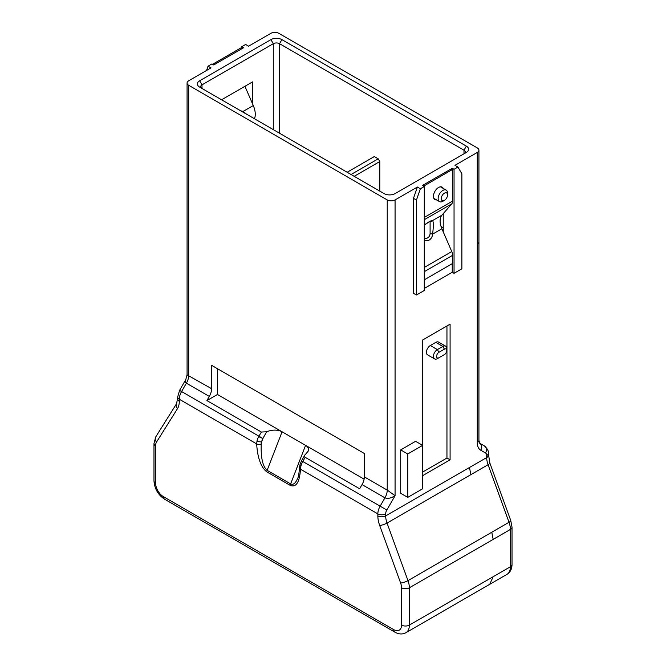 <?xml version="1.0" encoding="UTF-8"?>
<svg xmlns="http://www.w3.org/2000/svg" width="666" height="666" viewBox="0 0 666 666"><rect width="100%" height="100%" fill="white"/><g stroke="black" fill="none" stroke-linecap="round" stroke-linejoin="round"><path stroke-width="1" d="M213.37 64.727A1.107 0.641 -60 0 1 214.152 63.37L240.776 47.994A1.107 0.641 -60 0 1 241.333 47.944L242.274 48.485M240.776 47.994L241.949 48.676L215.326 64.044L214.152 63.37M242.857 112.055A4.429 2.248 117.1 0 1 242.99 111.497L246.528 114.169M244.93 86.297L253.288 105.553A16.617 9.59 60 0 1 254.445 118.739M422.635 475.674L450.091 459.823L450.091 324.167L422.286 340.218L422.286 445.171M413.478 198.343L413.478 293.306L416.45 295.021L424.284 290.501L424.284 186.497L420.363 188.761L417.391 187.038L413.478 198.343L416.45 200.066L416.45 295.021M417.391 187.038L395.071 199.925L395.071 495.72C391.067 498.226 387.695 498.926 384.94 497.818L362.038 484.598L359.632 488.761L305.153 457.309L302.789 461.496L380.136 506.152L384.94 497.818A11.072 6.394 -60 0 0 387.237 490.101L395.071 495.72L386.821 510.014A5.536 3.197 -60 0 0 385.672 513.869L385.672 515.884L469.472 467.499L470.845 474.667L387.046 523.051L407.983 580.619L491.791 532.234L493.165 539.393L409.365 587.778L409.365 625.091L493.165 576.714L489.726 584.315L405.919 632.7A16.617 9.59 60 0 0 409.365 625.091A5.536 3.197 0 0 1 401.531 625.091L401.531 587.778A11.072 6.394 -120 0 0 400.616 583.008L379.67 525.432A22.153 12.787 60 0 1 377.838 515.884L377.838 513.869L300.483 469.205C299.592 482.201 296.204 487.612 290.318 485.439L266.816 471.878C260.93 467.249 257.542 457.925 256.66 443.906L257.018 440.9A11.072 6.394 -60 0 1 258.658 436.663L261.38 432.034L266.625 431.768C272.336 429.562 277.489 429.57 282.093 431.784L217.474 394.48L217.474 368.706M478.846 242.432L477.306 244.697L477.306 152.447L454.986 165.334L457.958 167.058L454.046 169.314L452.239 168.273L422.477 185.456L424.442 186.588L424.442 217.341L452.63 201.057L452.63 170.313A1.107 0.641 120 0 0 452.405 169.805A1.107 0.641 120 0 0 451.848 169.855L425.224 185.231A1.107 0.641 120 0 0 424.442 186.588M407.759 497.377L400.707 493.306L400.707 449.9L415.592 441.308L422.635 445.371L422.635 488.786L407.759 497.377L407.759 453.962L422.635 445.371M477.306 152.447A5.536 3.197 -0 0 0 478.929 150.191A5.536 3.197 -0 0 0 477.306 147.927L278.763 33.3A5.536 3.197 -0 0 0 270.929 33.3L248.609 46.187L245.637 44.472L241.716 46.728L243.523 47.769L213.761 64.952L211.954 63.911L208.042 66.175L211.014 67.89L188.694 80.777A5.536 3.197 -0 0 0 187.071 83.042A5.536 3.197 -0 0 0 188.694 85.298L188.694 375.474A11.072 6.394 -60 0 1 186.397 383.191C185.123 382.384 184.932 381.152 185.831 379.503L179.562 390.359L262.928 438.494L258.658 436.663M222.76 100.449L222.76 99.092L252.522 81.91L252.522 103.804M466.342 146.12L463.994 150.191L463.994 153.804A4.429 2.556 0 0 0 465.293 151.998A4.429 2.556 0 0 0 463.994 150.191L279.545 43.698A4.429 2.556 0 0 0 273.285 43.698L202.006 84.848A4.429 2.556 0 0 0 200.716 86.655A4.429 2.556 0 0 0 201.998 88.461L202.006 84.848L199.658 80.777L270.929 39.627A7.751 4.479 180 0 1 281.893 39.627L466.342 146.12A7.751 4.479 180 0 1 466.342 152.447L395.071 193.598A7.751 4.479 180 0 1 384.107 193.598L199.658 87.113A7.751 4.479 180 0 1 199.658 80.777M362.038 484.598A11.072 6.394 -60 0 0 364.327 476.873L364.327 453.488L211.605 365.318L211.605 388.703A11.072 6.394 120 0 1 209.307 396.42L206.901 400.582L261.38 432.034M206.901 400.582L217.474 394.48M299.509 467.765L299.883 464.993A3.322 1.24 13.5 0 0 300.874 466.225L300.483 469.205A3.322 1.973 1.5 0 1 299.509 467.765C298.976 473.934 298.393 477.372 297.752 478.063L297.785 478.005M364.327 476.873L387.237 490.101L387.237 199.925L188.694 85.298M387.237 199.925A5.536 3.197 -0 0 0 395.071 199.925M443.24 213.644L443.24 231.876M351.057 174.517L378.23 158.824L374.317 156.568L347.136 172.253M378.23 158.824L379.795 161.538L354.187 176.324M379.795 191.109L379.795 161.538M443.24 227.739L441.017 226.457M187.071 83.042L187.071 374.858L211.605 388.703M364.111 479.137L305.586 445.354C308.125 446.903 308.999 448.834 308.208 451.14L304.67 455.278L304.395 456.16L305.153 457.309M290.318 485.439A3.322 1.915 120 0 1 290.634 483.899L305.586 445.354L282.093 431.784L267.133 470.338L290.634 483.899C293.248 485.206 295.621 483.258 297.76 478.071M257.018 440.9A3.322 1.24 -166.5 0 0 261.605 441.799L262.754 438.836A7.751 4.479 120 0 0 261.605 441.799L261.23 443.897C260.739 457.692 262.712 466.5 267.133 470.338A3.322 1.915 120 0 0 266.816 471.878M266.625 431.768L262.928 438.494M299.883 464.993L301.34 461.222L302.522 461.988A11.072 6.394 120 0 0 300.874 466.225M454.046 169.314L454.046 273.318L461.879 268.798L461.879 173.834L457.958 167.058M454.046 273.318L452.239 272.277L452.239 263.561M424.284 288.42L452.239 272.277M420.363 188.761L416.45 200.066M452.239 169.713L452.239 168.273M447.544 194.955A4.429 2.556 -60 0 1 444.413 200.383A4.429 2.556 -60 0 1 441.275 198.568A4.429 2.556 -60 0 1 444.413 193.148A4.429 2.556 -60 0 1 447.544 194.955L447.544 193.148A6.643 3.838 120 0 0 446.17 190.101A6.643 3.838 120 0 0 439.518 193.939A6.643 3.838 120 0 0 439.518 201.615L434.041 198.451A6.643 3.838 -60 0 1 433.816 198.302M440.451 186.821A6.643 3.838 -60 0 1 440.684 186.938L446.17 190.101M208.042 66.175L206.552 70.471M241.716 46.728L241.716 48.16M450.091 459.823L446.953 458.017L422.635 472.052M446.953 325.974L446.953 458.017M434.59 358.916L427.547 354.853A5.536 3.197 -60 0 1 426.698 350.416A5.536 3.197 -60 0 1 430.311 345.529L435.797 342.366A5.536 3.197 -60 0 1 438.561 342.091L445.612 346.162A5.536 3.197 120 0 0 442.848 346.437L437.362 349.6A5.536 3.197 120 0 0 433.741 354.478A5.536 3.197 120 0 0 434.59 358.916A5.536 3.197 120 0 0 437.362 358.641L438.927 357.742A3.322 1.915 -60 0 1 436.58 356.385A3.322 1.915 -60 0 1 438.927 352.314L444.413 349.15A3.322 1.915 -60 0 1 446.761 350.507A3.322 1.915 -60 0 1 444.413 354.578L437.362 358.641M442.848 355.478L442.848 355.478A5.536 3.197 120 0 0 442.857 355.469L444.413 354.578M446.761 350.507L446.761 348.701A5.536 3.197 120 0 0 445.612 346.162M439.518 201.615A6.643 3.838 120 0 0 442.848 201.282L444.413 200.383L442.848 201.282M400.707 449.9L407.759 453.962M493.165 539.393L510.397 529.445A16.617 9.59 -120 0 0 509.024 522.286L488.078 464.718A16.617 9.59 60 0 1 486.704 457.559L486.704 455.544A5.536 3.197 120 0 0 485.556 453.005L480.744 450.233A5.536 4.52 -60 0 0 479.603 443.173L484.407 445.945C487.462 448.734 488.769 451.182 488.328 453.28L489.826 462.953L510.764 520.521L512.021 527.189L512.021 564.502A5.536 3.197 180 0 1 510.397 566.766L510.397 529.445A5.536 3.197 0 0 0 512.021 527.189M436.596 199.925A7.201 4.154 -60 0 1 434.94 199.609A7.201 4.154 -60 0 1 433.449 196.312A7.201 4.154 -60 0 1 436.588 189.069A7.201 4.154 -60 0 1 442.132 187.138A7.201 4.154 -60 0 1 443.248 188.411M434.398 199.184A7.201 4.154 120 0 0 435.422 199.251M442.066 187.737A7.201 4.154 120 0 0 441.5 186.88M430.078 221.403A5.877 0.932 -36.5 0 1 430.103 221.428A4.429 4.371 -36.5 0 0 432.617 220.554L441.891 215.201A14.952 8.633 -120 0 0 441.891 228.771L432.617 234.124A8.417 6.735 -101 0 1 424.284 240.393M424.284 225.075A8.417 1.34 -36.5 0 1 429.162 221.761A8.417 1.34 -36.5 0 1 432.617 220.554C433.533 221.895 433.533 226.423 432.617 234.124A4.429 0.924 5.6 0 0 430.103 233.708A5.877 4.704 -101 0 1 424.284 238.087M441.891 215.201L451.773 203.829L424.284 219.705M430.103 221.428L430.103 233.708M424.284 278.746L424.442 278.838A1.107 0.641 120 0 0 424.667 279.345A1.107 0.641 120 0 0 425.224 279.287L451.848 263.911A1.107 0.641 120 0 0 452.63 262.554L452.63 255.319A7.201 4.154 -120 0 0 451.773 251.557L441.891 228.771M424.442 278.838L424.442 271.603A7.201 4.154 -120 0 0 424.284 270.063M452.63 201.057A7.201 4.154 60 0 1 451.773 203.829M423.268 185.914A1.107 0.641 -60 0 1 424.051 184.557L450.674 169.181A1.107 0.641 -60 0 1 451.232 169.122L452.405 169.805M424.284 218.698A7.201 4.154 -120 0 0 424.442 217.341M253.288 105.553L242.99 111.497A7.293 5.836 -101 0 0 240.901 110.914M273.285 129.612L273.285 43.698L270.929 39.627M304.828 454.978L301.573 460.805L302.789 461.496L302.522 461.988M385.672 513.869A5.536 3.197 180 0 1 377.838 513.869A11.072 6.394 -60 0 1 380.136 506.152L386.821 510.014M209.307 396.42L186.397 383.191L181.593 391.525A11.072 6.394 -60 0 0 179.296 399.242L179.296 401.257A22.153 12.787 60 0 1 177.464 408.691L156.518 442.082A11.072 6.394 -120 0 0 155.603 445.795L155.603 483.108A11.072 6.394 -120 0 0 163.436 496.678L393.698 629.62A11.072 6.394 -120 0 0 401.531 625.091M261.23 443.897A3.322 1.856 178.5 0 1 256.66 443.906L179.296 399.242A5.536 3.197 180 0 1 177.672 396.986L176.69 403.488L155.744 436.879L153.979 443.531L153.979 480.852C154.504 488.711 158.042 494.83 164.585 499.209L394.846 632.151C398.792 634.357 402.489 634.54 405.919 632.7M281.893 39.627L279.545 43.698L279.545 133.233M377.838 515.884A5.536 3.197 0 0 0 385.672 515.884A16.617 9.59 -120 0 0 387.046 523.051A5.536 1.324 -20 0 1 379.67 525.432M400.616 583.008A5.536 1.324 -20 0 0 407.983 580.619A16.617 9.59 60 0 1 409.365 587.778A5.536 3.197 0 0 1 401.531 587.778M179.296 401.257A5.536 3.197 180 0 1 177.672 399.001M177.464 408.691A5.536 4.321 -147.9 0 1 176.69 403.488M156.518 442.082A5.536 4.321 -147.9 0 1 155.744 436.879M155.603 445.795A5.536 3.197 180 0 1 153.979 443.531M155.603 483.108A5.536 3.197 180 0 1 153.979 480.852M163.436 496.678A5.536 3.197 120 0 0 164.585 499.209M393.698 629.62A5.536 3.197 120 0 0 394.846 632.151M438.927 352.314L437.362 349.6L430.311 345.529M444.413 349.15L442.848 346.437L435.797 342.366M512.021 564.502C511.954 569.022 510.264 572.31 506.951 574.367A16.617 9.59 -120 0 0 510.397 566.766L493.165 576.714M491.791 532.234L509.024 522.286A5.536 1.324 -20 0 0 510.764 520.521M470.845 474.667L488.078 464.718A5.536 1.324 -20 0 0 489.826 462.953M469.472 467.499L486.704 457.559A5.536 3.197 0 0 0 488.328 455.294M486.704 455.544A5.536 3.197 0 0 0 488.328 453.28M485.556 453.005A5.536 4.52 -60 0 0 484.407 445.945L479.603 443.173L478.929 440.359L478.929 150.191M480.744 450.233A16.617 9.59 -60 0 1 477.306 442.624A5.536 3.197 0 0 0 478.929 440.359M477.306 442.624L477.306 244.697M424.284 267.432L451.773 251.557M424.442 271.603L452.63 255.319M424.051 184.557L425.224 185.231M451.848 169.855L450.674 169.181M179.562 390.359L177.672 396.986M187.071 374.858L185.781 379.595M301.573 460.805L301.34 461.222M489.726 584.315L506.951 574.367M424.284 225.141L429.853 221.353"/></g></svg>
